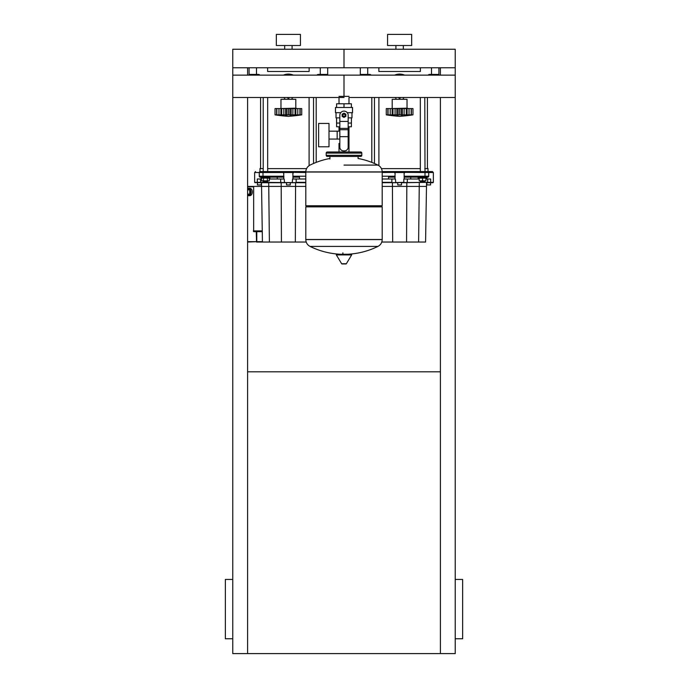 <?xml version="1.0" encoding="UTF-8"?>
<svg xmlns="http://www.w3.org/2000/svg" width="688" height="688" viewBox="0 0 688 688"><rect width="100%" height="100%" fill="white"/><g stroke="black" fill="none" stroke-linecap="round" stroke-linejoin="round"><path stroke-width="1.03" d="M395.91 49.235L395.91 45.52M403.323 49.235L403.323 45.52M387.568 45.52L387.568 34.4L411.665 34.4L411.665 45.52L387.568 45.52M344 67.768L455.232 67.768L455.232 49.235L344 49.235L344 67.768L344 49.235L232.768 49.235L232.768 67.768L344 67.768M438.462 75.13A0.74 0.74 0 0 0 438.918 74.442L438.918 67.768M371.021 75.13A1.479 1.479 0 0 0 369.766 74.442L360.314 74.442L360.314 67.768L360.314 74.442A0.74 0.74 0 0 0 360.77 75.13M420.377 67.768L420.377 71.475L378.856 71.475L378.856 67.768M410.736 179L410.736 177.151L404.252 177.151L425.012 177.151L418.106 177.151L418.106 178.08L427.007 178.08L427.007 177.151M424.78 181.598L420.334 181.598L424.41 181.967L424.78 180.858M419.224 178.08L419.224 180.858L425.898 180.858L425.898 178.08M422.561 178.08L422.561 180.858M374.453 97.49L374.453 163.477M378.899 97.49L378.899 165.653M418.708 178.08L418.708 179M404.252 179L404.08 172.344L425.012 172.516L424.78 97.49M394.981 179L394.981 176.223L382.193 176.223M394.981 175.87L395.161 177.074L394.981 175.87M404.071 177.074L404.252 175.87L404.071 177.074M382.193 182.716L433.354 182.337L433.354 172.516L428.719 172.516A0.929 0.929 0 0 0 427.798 171.587L396.03 171.587M381.788 242.038L392.659 242.038L392.418 182.716L397.759 182.716L397.759 184.934L401.474 184.934L401.474 182.716L406.823 182.716L406.823 186.422L426.5 186.422L425.571 242.038L418.614 242.038L419.293 182.716M430.576 182.716L426.87 182.716L426.87 184.934L430.576 184.934L430.576 182.716L432.984 182.716L430.525 182.716M388.496 179L388.496 177.151L394.981 177.151L388.496 177.151M424.78 168.62L428.022 168.62L428.022 171.587L432.434 171.587L427.798 171.587M381.444 168.62L420.334 168.62M428.022 168.62L427.429 168.027M395.91 171.587L382.184 171.587L395.91 171.587L394.981 172.516L404.252 172.516L403.323 171.587L395.91 171.587M420.334 97.49L420.334 171.587L403.323 171.587M403.185 171.596L404.63 172.894M394.602 172.894L396.056 171.596M382.193 172.516L395.153 172.344L394.981 176.223M428.719 176.223L425.012 176.223L425.012 177.151L427.798 177.151A0.929 0.929 0 0 0 428.719 176.223L428.719 172.516L425.012 172.516L425.012 176.223L404.252 176.223M418.106 177.151L410.736 177.151M382.193 179L391.859 179L391.859 182.337L382.193 182.337M395.755 182.716L395.419 179L391.859 179M407.279 182.716L407.373 179L403.822 179L403.822 182.337L391.954 182.716M407.373 179L419.224 179M425.898 179L427.669 179L427.669 182.337L403.478 182.716M427.308 182.716L430.679 182.337L430.679 179L427.669 179M392.659 242.038L418.614 242.038M382.193 186.422L406.823 186.422L406.574 242.038M426.5 182.716L426.5 186.422M383.096 242.038L416.137 242.038M392.203 108.188L392.203 99.287L407.029 99.287L407.029 108.188L390.715 108.558M392.392 108.558L412.963 108.558L412.963 114.862A153.974 153.974 0 0 1 399.616 116.341A153.974 153.974 0 0 1 386.269 114.862L386.579 114.905M412.963 114.862L386.269 114.862L386.269 108.558L392.143 108.558L392.143 115.266L392.943 114.862L392.392 115.085M409.824 115.249L411.175 114.862L411.175 108.558M407.09 115.266L406.29 114.862L407.09 115.266L407.09 108.558M388.058 108.558L388.058 114.862L389.408 115.266L388.651 115.085M392.943 108.558L392.943 114.862L393.631 114.896M399.616 108.558L399.616 114.862L396.881 115.266L396.881 108.558M406.29 108.558L406.29 114.862M409.033 115.085L409.033 108.558M404.157 108.558L404.088 115.094M389.408 115.249L387.851 115.085L387.851 108.558M392.143 108.558L392.255 114.991M402.351 108.558L402.351 115.266L401.164 115.085L401.164 108.558M410.581 115.085L411.381 115.085L411.381 108.558M390.208 108.558L390.208 115.085L392.143 115.266M398.111 75.13L399.616 74.261L401.13 75.13M401.13 97.49L399.616 98.358L398.111 97.49M394.645 75.13A12.238 12.238 0 0 1 404.587 75.13M404.587 97.49A12.238 12.238 0 0 1 403.288 97.98M395.944 97.98A12.238 12.238 0 0 1 394.645 97.49M440.406 97.49L440.406 653.6L455.232 653.6L455.232 75.13L232.768 75.13L232.768 67.768M455.232 97.49L348.988 97.49L348.988 103.785M344 96.372L344 75.13L344 96.372M284.677 49.235L284.677 45.52M292.09 49.235L292.09 45.52M276.335 45.52L276.335 34.4L300.432 34.4L300.432 45.52L276.335 45.52M327.23 75.13A0.74 0.74 0 0 0 327.686 74.442A0.74 0.74 0 0 1 327.23 75.13A0.74 0.74 0 0 0 327.686 74.442L327.686 67.768M249.082 67.768L249.082 74.442A0.74 0.74 0 0 0 249.538 75.13M309.144 67.768L309.144 71.475L267.623 71.475L267.623 67.768M263.22 97.49L263.22 171.587M267.666 97.49L267.666 171.587M260.202 177.151A0.929 0.929 0 0 1 259.281 176.223A0.929 0.929 0 0 0 260.202 177.151L269.894 177.151L269.894 178.08L260.993 178.08L260.993 177.151M267.666 180.858L267.666 181.598L263.22 181.598L263.22 180.858M263.22 181.598L267.666 181.598M267.365 178.08L267.365 180.858L269.292 180.858L269.292 178.08M261.586 178.08L261.586 180.858L267.365 180.858M263.513 178.08L263.513 180.858M247.878 195.616A3.707 2.623 -90 0 0 248.402 195.684A3.707 2.623 -90 0 0 251.025 191.978A3.707 2.623 -90 0 0 248.402 188.271A3.707 2.623 -90 0 0 247.886 188.349M248.402 195.684L249.71 195.684A3.707 2.623 -90 0 0 252.333 191.978A3.707 2.623 -90 0 0 249.71 188.271L248.402 188.271M248.755 194.902A2.967 2.098 -90 0 0 250.501 191.978A2.967 2.098 -90 0 0 248.746 189.054M247.594 195.848L249.71 194.128L249.718 189.845L247.594 188.108M247.594 194.351L247.594 189.613M249.71 194.128L247.869 194.128M249.718 189.845L247.878 189.845M255.016 182.716L257.321 182.337L254.646 182.337L257.424 182.716L257.424 184.934L261.13 184.934L261.5 182.716L262.429 242.038L256.529 242.038L256.263 231.658L256.787 231.658L253.906 231.658L262.248 231.28M247.594 186.422L253.648 186.422L247.594 186.422L253.648 186.422L253.648 230.91L253.648 186.422L305.807 186.422M247.594 241.669L256.787 241.669L247.594 242.038M293.019 179L292.847 172.344L305.807 172.516M283.748 179L283.748 176.223L259.281 176.223L259.281 172.516L293.019 172.516L292.09 171.587L259.978 171.587L259.978 168.62L260.571 168.027L260.571 97.49M283.748 175.87L283.929 177.074L283.748 175.87M292.839 177.074L293.019 175.87L292.839 177.074M262.429 242.038L281.426 242.038L281.177 182.716L286.526 182.716L286.526 184.934L290.241 184.934L290.241 182.716L305.807 182.716L257.321 182.337L257.321 179L261.586 179M254.646 182.337L254.646 172.516L259.281 172.516A0.929 0.929 0 0 1 260.202 171.587L259.978 171.587M299.504 179L299.504 177.151L293.019 177.151L299.504 177.151M277.264 179L277.264 177.151L283.748 177.151L262.988 177.151L262.988 171.587M259.978 168.62L263.22 168.62M267.666 168.62L306.556 168.62M305.816 171.587L284.789 171.587M262.24 230.91L253.648 230.91M291.944 171.596L293.398 172.894M283.37 172.894L284.815 171.596M284.677 171.587L283.748 172.516L283.748 176.223M277.264 177.151L269.894 177.151M269.292 179L280.627 179L280.721 182.716L296.046 182.716M284.522 182.716L284.178 179L280.627 179M305.807 182.337L296.141 182.337L296.141 179L292.581 179L292.245 182.716M296.141 179L305.807 179M257.475 182.716L280.721 182.716M281.426 242.038L306.212 242.038M269.386 242.038L268.707 182.716M295.341 242.038L295.582 182.716M271.863 242.038L304.904 242.038M280.971 108.188L280.971 99.287L295.797 99.287L295.797 108.188L279.483 108.558M281.16 108.558L301.731 108.558L301.731 114.862A153.974 153.974 0 0 1 288.384 116.341A153.974 153.974 0 0 1 275.037 114.862L275.346 114.905M301.731 114.862L275.037 114.862L275.037 108.558L280.91 108.558L280.91 115.266L281.71 114.862L281.16 115.085M298.575 115.257L299.942 114.862L299.942 108.558M295.857 115.266L295.057 114.862L295.857 115.266L295.857 108.558M276.825 108.558L276.825 114.862L278.176 115.249M281.71 108.558L281.71 114.862L282.398 114.896M288.384 108.558L288.384 114.862L285.649 115.266L285.649 108.558M295.057 108.558L295.057 114.862M297.792 108.558L297.801 115.085M292.925 108.558L292.856 115.094M280.91 108.558L281.022 114.991M291.119 108.558L291.119 115.266L289.932 115.085L289.932 108.558M299.349 115.085L300.149 115.085L300.149 108.558M278.967 108.558L278.967 115.085L280.91 115.266M276.619 108.558L276.619 115.085L278.176 115.266M286.87 75.13L288.384 74.261L289.889 75.13M289.889 97.49L288.384 98.358L286.87 97.49M283.413 75.13A12.238 12.238 0 0 1 293.355 75.13M293.355 97.49A12.238 12.238 0 0 1 292.056 97.98M284.712 97.98A12.238 12.238 0 0 1 283.413 97.49M344 97.49L232.768 97.49L232.768 75.13M348.988 126.773L348.988 143.457L348.171 143.457L348.988 143.457L348.988 151.988M339.012 96.372L348.988 96.372M339.012 97.49L339.012 103.785M339.012 126.773L339.012 131.167M339.829 143.457L339.012 143.457L339.829 143.457M329.002 139.062L339.829 139.062M329.002 131.167L337.163 131.167L337.163 139.062L337.163 131.167L339.829 131.167M318.621 135.115L318.621 146.793L329.002 146.793L329.002 123.436L318.621 123.436L318.621 135.115M340.732 112.686L335.469 112.686L335.469 107.491L352.531 107.491L352.531 112.686L347.268 112.686M351.413 117.872L351.413 123.066L348.171 123.066M342.521 115.283A1.479 1.479 0 0 0 344 116.762A1.479 1.479 0 0 0 345.479 115.283A1.479 1.479 0 0 0 344 113.795A1.479 1.479 0 0 0 342.521 115.283M342.891 115.283A1.109 1.109 0 0 1 344 114.165A1.109 1.109 0 0 1 345.109 115.283A1.109 1.109 0 0 1 344 116.392A1.109 1.109 0 0 1 342.891 115.283M345.858 116.349L344 117.424L342.142 116.349L342.142 114.208L344 113.142L345.858 114.208L345.858 116.349M348.171 136.663L348.171 147.163A3.707 3.707 0 0 1 344.464 150.878L343.536 150.878A3.707 3.707 0 0 1 339.829 147.163L339.829 136.663L348.171 136.663L348.171 115.283A4.171 4.171 0 0 0 344 111.112A4.171 4.171 0 0 0 339.829 115.283L339.829 136.663M336.587 117.872L336.587 123.066L339.829 123.066M351.387 123.066L351.387 126.773L348.171 126.773M336.613 123.066L336.613 126.773L339.829 126.773M339.829 117.872L336.028 117.872L336.028 112.686M351.972 112.686L351.972 117.872L348.171 117.872M336.613 107.491L336.613 103.785L351.387 103.785L351.387 107.491M344 107.491L344 103.785M344 165.094L377.953 165.094A76.755 76.755 0 0 0 358.087 158.481L358.087 156.434L360.684 156.434A1.109 1.109 0 0 0 361.793 155.325L361.793 153.097A1.109 1.109 0 0 0 360.684 151.988L327.316 151.988A1.109 1.109 0 0 0 326.207 153.097L361.793 153.097M329.913 159.031L329.913 156.434L327.316 156.434L360.684 156.434M381.075 205.746L382.193 206.864L382.193 239.493L305.807 239.493L382.193 239.587C382.072 242.666 380.653 244.937 377.953 246.407L310.047 246.407A76.755 76.755 0 0 0 340.233 254.233M382.193 206.864L305.807 206.864L305.807 239.587L382.193 239.587M342.891 252.84L342.891 254.233M336.75 254.233A0.464 0.464 0 0 0 336.355 254.93L341.644 263.736A0.464 0.464 0 0 0 342.039 263.96L345.961 263.96A0.464 0.464 0 0 0 346.356 263.736L351.645 254.93A0.464 0.464 0 0 0 351.25 254.233L336.75 254.233M305.807 206.864L306.925 205.746M305.807 171.914L305.807 205.746L382.193 205.746L382.193 172.009L305.807 172.009L382.193 171.914L305.807 171.914C305.928 168.835 307.347 166.565 310.047 165.094A76.755 76.755 0 0 1 329.913 158.481M339.012 151.988L339.012 143.457M361.793 155.325L326.207 155.325A1.109 1.109 0 0 0 327.316 156.434M455.232 75.13L455.232 67.768M440.406 67.768L440.406 75.13M247.594 97.49L247.594 653.6L232.768 653.6L232.768 97.49M247.594 67.768L247.594 75.13M247.594 371.812L440.406 371.812M440.406 653.6L247.594 653.6M232.768 638.765L225.354 638.765L225.354 579.442L232.768 579.442M455.232 638.765L462.646 638.765L462.646 579.442L455.232 579.442M369.766 75.13L369.766 74.442M438.918 74.442L429.467 74.442L429.467 75.13M429.467 74.442A1.479 1.479 0 0 0 428.211 75.13M431.505 67.768L431.505 75.13M367.727 67.768L367.727 75.13M395.075 108.558L395.075 115.085M398.068 108.558L398.068 115.085M259.789 75.13A1.479 1.479 0 0 0 258.533 74.442L256.495 74.442L256.495 75.13M258.533 75.13L258.533 74.442M327.686 74.442L318.234 74.442L318.234 75.13M318.234 74.442A1.479 1.479 0 0 0 316.979 75.13M320.273 67.768L320.273 75.13M256.495 67.768L256.495 74.442L249.082 74.442M253.648 186.792L247.594 186.792M262.257 231.658L256.787 231.658L256.787 241.669L262.42 241.669M253.906 231.658A0.74 0.525 90 0 1 253.382 230.91M305.807 176.223L293.019 176.223M260.692 182.716L260.331 179M283.843 108.558L283.843 115.085M286.836 108.558L286.836 115.085M339.829 121.441L348.171 121.441M339.829 128.389L348.171 128.389M339.829 129.714L348.171 129.714M341.644 263.736L346.356 263.736M336.355 254.93L351.645 254.93M420.334 180.858L420.334 181.598M427.429 168.62L427.429 97.49M371.812 162.394L371.812 97.49M432.434 171.587L433.354 172.516M407.029 108.188L408.517 108.558M406.978 108.558L406.978 114.991M411.304 108.558L411.304 114.887M387.937 108.558L387.937 114.887M395.944 97.49L395.944 99.287M403.288 97.49L403.288 99.287M309.101 165.653L309.101 97.49M313.547 163.477L313.547 97.49M316.188 162.394L316.188 97.49M255.566 171.587L254.646 172.516M295.797 108.188L297.285 108.558M295.745 108.558L295.745 114.991M300.063 108.558L300.063 114.887M276.696 108.558L276.696 114.887M284.712 97.49L284.712 99.287M292.056 97.49L292.056 99.287M347.767 254.233A76.755 76.755 0 0 0 377.953 246.407M310.047 246.407C307.347 244.937 305.928 242.666 305.807 239.587M377.953 165.094C380.653 166.565 382.072 168.835 382.193 171.914M326.207 155.325L326.207 153.097"/></g></svg>
